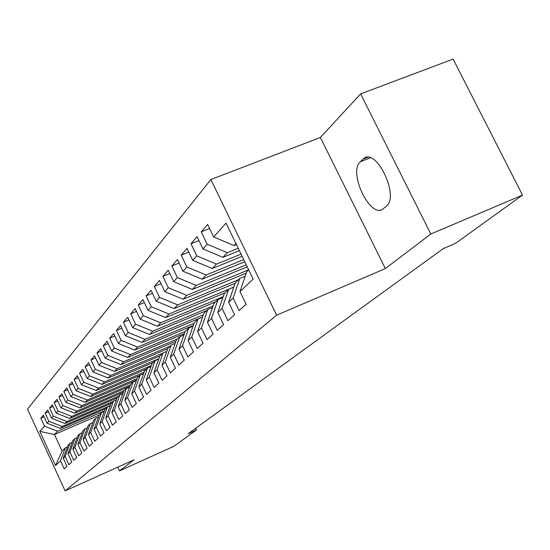 <?xml version="1.0" encoding="UTF-8"?>
<svg xmlns="http://www.w3.org/2000/svg" width="550" height="550" viewBox="0 0 550 550"><rect width="100%" height="100%" fill="white"/><g stroke="black" fill="none" stroke-linecap="round" stroke-linejoin="round"><path stroke-width="0.82" d="M210.863 179.52L27.5 409.159L65.127 490.896L276.623 315.198L210.863 179.52L320.382 137.466L385.357 268.586L430.801 234.011L360.628 93.885L320.382 137.466M360.628 93.885L453.124 59.104L522.5 195.106L430.801 234.011M99.151 415.106L54.443 434.548L39.799 431.365L55.543 465.554L60.493 460.886L64.199 468.923L67.004 466.386L63.257 458.274L65.134 456.507L68.901 464.668L71.789 462.048L67.987 453.819L69.919 451.99L73.748 460.274L76.732 457.572L72.868 449.212L74.862 447.336L78.753 455.744L81.833 452.959L77.901 444.469L79.956 442.523L83.916 451.069L87.099 448.188L83.098 439.56L85.229 437.553L89.251 446.236L92.544 443.259L88.468 434.493L90.667 432.424L94.772 441.244L98.168 438.164L94.022 429.261L96.298 427.116L100.471 436.081L103.984 432.898L99.77 423.844L102.121 421.623L106.37 430.739L110.007 427.446L105.71 418.234L108.151 415.938L112.475 425.212L116.243 421.802L111.863 412.431L114.393 410.046L118.8 419.485L122.705 415.951L118.243 406.416L120.863 403.947L125.359 413.552L129.408 409.881L124.857 400.173L127.573 397.616L132.158 407.392L136.359 403.59L131.718 393.704L134.537 391.043L139.219 401.005L143.584 397.052L138.847 386.98L141.769 384.223L146.547 394.364L151.085 390.259L146.245 380.002L149.291 377.128L154.165 387.468L158.881 383.199L153.945 372.742L157.108 369.751L162.092 380.291L167.001 375.849L161.954 365.186L165.248 362.079L170.342 372.824L175.457 368.191L170.294 357.314L173.731 354.076L178.936 365.042L184.264 360.216L178.991 349.113L182.572 345.737L187.894 356.929L193.462 351.89L188.066 340.56L191.799 337.033L197.251 348.459L203.06 343.2L197.532 331.623L201.444 327.938L207.02 339.611L213.097 334.118L207.433 322.286L211.523 318.436L217.236 330.364L223.596 324.61L217.793 312.517L222.069 308.481L227.934 320.684L234.589 314.655L228.642 302.287L233.124 298.059L239.14 310.537L246.125 304.212L240.013 291.555L253.179 279.139L226.057 223.114L213.668 236.961L207.632 224.448L201.245 231.866L207.185 244.214L202.971 248.93L197.079 236.699L190.988 243.774L196.783 255.839L192.754 260.343L187.014 248.38L181.197 255.138L186.856 266.949L183.006 271.246L177.403 259.545L171.841 266.001L177.361 277.558L173.683 281.669L168.218 270.215L162.896 276.396L168.286 287.705L164.766 291.644L159.424 280.424L154.323 286.344L159.596 297.426L156.221 301.194L150.996 290.207L146.114 295.879L151.264 306.735L148.032 310.358L142.924 299.585L138.236 305.023L143.275 315.673L140.167 319.144L135.169 308.577L130.673 313.809L135.603 324.246L132.626 327.587L127.731 317.219L123.406 322.245L128.233 332.489L125.366 335.692L120.574 325.531L116.414 330.357L121.151 340.416L118.387 343.496L113.699 333.52L109.691 338.168L114.331 348.04L111.671 351.01L107.071 341.206L103.214 345.689L107.766 355.382L105.201 358.243L100.691 348.618L96.972 352.935L101.434 362.457L98.966 365.214L94.538 355.761L90.956 359.92L95.329 369.277L92.95 371.938L88.612 362.649L85.147 366.664L89.444 375.863L87.148 378.434L82.885 369.297L79.544 373.175L83.758 382.223L81.537 384.704L77.351 375.719L74.126 379.466L78.265 388.362L76.12 390.761L72.009 381.92L68.888 385.543L72.958 394.302L70.881 396.619L66.839 387.922L63.821 391.428L67.822 400.043L65.814 402.284L61.841 393.724L58.919 397.121L62.851 405.598L60.906 407.77L57.001 399.348L54.175 402.634L58.039 410.981L56.155 413.084L52.312 404.786L49.576 407.969L53.371 416.192L51.549 418.234L47.774 410.059L45.114 413.146L48.854 421.245L47.087 423.225L43.367 415.174L40.789 418.165L44.096 416.749M39.799 431.365L44.474 426.147L40.789 418.165M522.5 195.106L455.544 243.341L443.197 248.655L188.21 433.689L196.536 429.935L195.731 428.23M105.621 408.719L60.294 428.395L62.143 426.449L110.275 405.577M47.087 423.225L60.294 428.395M48.854 421.245L62.143 426.449M55.543 465.554L62.054 451.027L65.258 447.913L67.409 446.971M60.493 460.886L65.258 447.913M111.004 403.542L64.955 423.493L66.859 421.493L113.087 401.473M51.549 418.234L64.955 423.493M53.371 416.192L66.859 421.493M63.257 458.274L68.062 445.191L69.96 443.348L72.181 442.379M65.134 456.507L69.96 443.348M117.061 397.98L69.761 418.433L71.727 416.371L118.621 396.103M56.155 413.084L69.761 418.433M58.039 410.981L71.727 416.371M67.987 453.819L72.847 440.543L74.807 438.646L77.096 437.642M69.919 451.99L74.807 438.646M123.324 392.239L74.724 413.215L76.752 411.084L124.328 390.562M60.906 407.77L74.724 413.215M62.851 405.598L76.752 411.084M72.868 449.212L77.791 435.751L79.805 433.792L82.17 432.754M74.862 447.336L79.805 433.792M129.814 386.299L79.846 407.832L81.943 405.625L130.357 384.78M65.814 402.284L79.846 407.832M67.822 400.043L81.943 405.625M77.901 444.469L82.885 430.801L84.968 428.773L87.416 427.707M79.956 442.523L84.968 428.773M136.544 380.16L85.14 402.263L87.306 399.987L137.101 378.592M70.881 396.619L85.14 402.263M72.958 394.302L87.306 399.987M83.098 439.56L88.144 425.693L90.303 423.596L92.826 422.496M85.229 437.553L90.303 423.596M140.051 375.299L90.606 396.509L92.847 394.158L144.1 372.185M76.12 390.761L90.606 396.509M78.265 388.362L92.847 394.158M88.468 434.493L93.583 420.413L95.81 418.248L98.422 417.113M90.667 432.424L95.81 418.248M146.465 369.071L96.264 390.562L98.581 388.121L151.36 365.544M81.537 384.704L96.264 390.562M83.758 382.223L98.581 388.121M94.022 429.261L99.206 414.954L101.502 412.72L104.211 411.544M96.298 427.116L101.502 412.72M153.099 362.629L102.114 384.402L104.514 381.879L158.909 358.669M87.148 378.434L102.114 384.402M89.444 375.863L104.514 381.879M99.77 423.844L105.016 409.31L107.394 407L110.199 405.783M102.121 421.623L107.394 407M159.968 355.96L108.178 378.029L110.66 375.416L162.779 353.231M92.95 371.938L108.178 378.029M95.329 369.277L110.66 375.416M105.71 418.234L111.031 403.473L113.493 401.081L116.394 399.822M108.151 415.938L113.493 401.081M167.716 348.782L114.455 371.429L117.033 368.72L169.991 346.225M98.966 365.214L114.455 371.429M101.434 362.457L117.033 368.72M111.863 412.431L117.26 397.423L119.811 394.948L122.822 393.649M114.393 410.046L119.811 394.948M175.911 341.282L120.966 364.581L123.633 361.769L177.464 338.972M105.201 358.243L120.966 364.581M107.766 355.382L123.633 361.769M118.243 406.416L123.709 391.16L126.356 388.589L129.477 387.248M120.863 403.947L126.356 388.589M184.436 333.493L127.717 357.479L130.488 354.564L185.212 331.444M111.671 351.01L127.717 357.479M114.331 348.04L130.488 354.564M124.857 400.173L130.398 384.663L133.148 382.002L136.386 380.607M127.573 397.616L133.148 382.002M193.325 325.394L134.722 350.109L137.603 347.077L194.054 323.297M118.387 343.496L134.722 350.109M121.151 340.416L137.603 347.077M131.718 393.704L137.342 377.926L140.188 375.162L143.557 373.718M134.537 391.043L140.188 375.162M202.599 316.972L142.003 342.451L144.994 339.302L203.349 314.793M125.366 335.692L142.003 342.451M128.233 332.489L144.994 339.302M138.847 386.98L144.54 370.934L147.503 368.06L151.002 366.561M141.769 384.223L147.503 368.06M206.779 310.509L149.572 334.489L152.687 331.217L213.056 305.938M132.626 327.587L149.572 334.489M135.603 324.246L152.687 331.217M146.245 380.002L152.027 363.667L155.1 360.683L158.744 359.123M149.291 377.128L155.1 360.683M215.669 301.874L157.444 326.205L160.689 322.802L223.204 296.711M140.167 319.144L157.444 326.205M143.275 315.673L160.689 322.802M153.945 372.742L159.809 356.111L163.006 353.004L166.801 351.388M157.108 369.751L163.006 353.004M224.916 292.896L165.646 317.584L169.022 314.036L233.812 287.086M148.032 310.358L165.646 317.584M151.264 306.735L169.022 314.036M161.954 365.186L167.901 348.253L171.236 345.015L175.189 343.337M165.248 362.079L171.236 345.015M235.097 283.319L174.192 308.598L177.712 304.893L238.514 279.696M156.221 301.194L174.192 308.598M159.596 297.426L177.712 304.893M170.294 357.314L176.337 340.065L179.802 336.696L183.927 334.95M173.731 354.076L179.802 336.696M246.262 273.109L183.102 299.228L186.773 295.364L248.662 269.809M164.766 291.644L183.102 299.228M168.286 287.705L186.773 295.364M178.991 349.113L185.116 331.54L188.739 328.027L193.043 326.205M182.572 345.737L188.739 328.027M247.232 266.853L192.404 289.438L196.24 285.402L246.256 264.839M173.683 281.669L192.404 289.438M177.361 277.558L196.24 285.402M188.066 340.56L194.281 322.644L198.062 318.972L202.558 317.082M191.799 337.033L198.062 318.972M244.75 261.731L202.125 279.214L206.133 275L243.726 259.607M183.006 271.246L202.125 279.214M186.856 266.949L206.133 275M197.532 331.623L203.851 313.356L207.797 309.519L212.506 307.546M201.444 327.938L207.797 309.519M242.137 256.334L212.286 268.524L216.487 264.11L241.058 254.093M192.754 260.343L212.286 268.524M196.783 255.839L216.487 264.11M207.433 322.286L213.847 303.648L217.972 299.64L222.901 297.584M211.523 318.436L217.972 299.64M239.381 250.642L222.929 257.331L227.329 252.697L238.239 248.277M202.971 248.93L222.929 257.331M207.185 244.214L227.329 252.697M217.793 312.517L224.304 293.494L228.621 289.3L233.791 287.148M222.069 308.481L228.621 289.3M236.472 244.626L234.087 245.596L235.978 243.602M213.668 236.961L234.087 245.596M228.642 302.287L235.249 282.865L239.779 278.465L245.204 276.217M233.124 298.059L239.779 278.465M117.7 467.184L119.439 470.924L173.711 446.38L196.536 429.935M385.357 268.586L276.623 315.198M119.439 470.924L134.021 459.828L65.127 490.896M104.445 410.898L57.564 431.269L54.443 434.548L62.054 451.027M240.013 291.555L246.73 271.721L248.676 269.83M44.474 426.147L57.564 431.269M386.396 206.106C399.637 196.604 376.729 147.984 363.956 158.366L360.277 161.789C347.944 172.178 370.095 218.708 382.855 209.076L386.396 206.106M201.245 231.866L209.605 228.546M190.988 243.774L198.956 240.591M181.197 255.138L188.794 252.093M171.841 266.001L179.094 263.079M162.896 276.396L169.826 273.584M154.323 286.344L160.958 283.642M146.114 295.879L152.46 293.288M138.236 305.023L144.32 302.528M130.673 313.809L136.51 311.403M123.406 322.245L129.009 319.928M116.414 330.357L121.804 328.13M109.691 338.168L114.868 336.016M103.214 345.689L108.199 343.606M96.972 352.935L101.771 350.928M90.956 359.92L95.583 357.981M85.147 366.664L89.609 364.788M79.544 373.175L83.847 371.36M74.126 379.466L78.279 377.706M68.888 385.543L72.903 383.845M63.821 391.428L67.705 389.778M58.919 397.121L62.672 395.519M54.175 402.634L57.805 401.081M49.576 407.969L53.089 406.471M45.114 413.146L48.524 411.689M367.654 157.307L362.993 159.149M370.342 157.809L360.277 161.789M366.417 157.396L363.956 158.366"/></g></svg>

